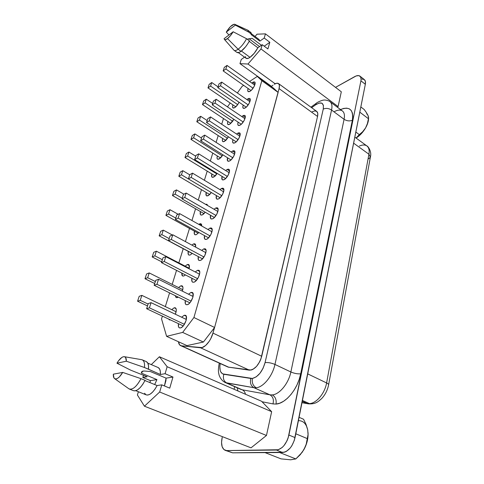 <?xml version="1.0" encoding="UTF-8"?>
<svg xmlns="http://www.w3.org/2000/svg" width="484" height="484" viewBox="0 0 484 484"><rect width="100%" height="100%" fill="white"/><g stroke="black" fill="none" stroke-linecap="round" stroke-linejoin="round"><path stroke-width="0.73" d="M334.553 111.514C337.796 109.85 340.385 109.644 342.309 110.897C344.293 112.391 344.886 115.192 344.088 119.3C346.828 121.018 349.587 121.339 352.364 120.262C353.623 109.687 349.672 106.117 340.512 109.553L343.646 108.44L346.701 108.144L349.26 108.821L351.196 110.461L352.4 112.996L352.8 116.317L352.364 120.262L300.703 373.829C297.575 374.053 294.296 373.436 290.866 371.978C294.296 373.436 297.575 374.053 300.703 373.829C297.89 388.87 285.735 403.62 276.037 404.061C276.618 399.784 275.36 396.729 272.268 394.902C279.564 394.436 288.658 383.31 290.866 371.978L274.954 364.44C272.583 375.874 263.429 387.194 256.23 387.757C253.029 385.869 251.753 382.771 252.4 378.464L250.863 378.458C249.78 382.747 250.809 385.833 253.955 387.714L256.23 387.757L253.955 387.714L225.453 382.626L240.899 389.396L226.772 383.026L242.254 389.808L269.957 394.829L253.955 387.714L269.957 394.829L272.268 394.902C279.564 394.436 288.658 383.31 290.866 371.978L344.088 119.3L331.564 110.037L274.954 364.44L290.866 371.978L344.088 119.3C344.874 115.265 344.312 112.488 342.406 110.963L330.04 101.737C331.891 103.219 332.399 105.984 331.564 110.037L344.088 119.3C346.828 121.018 349.587 121.339 352.364 120.262L300.703 373.829L299.215 379.365L297.037 384.81L294.254 389.929L290.987 394.496L287.375 398.332L283.57 401.272L279.74 403.202L276.037 404.061L272.976 403.91L262.032 401.744L271.651 411.684L266.466 435.473L251.027 447.845L144.438 406.203L137.395 394.98L138.394 391.744L137.395 394.98L144.438 406.203L251.027 447.845L266.466 435.473L159.678 392.01L144.438 406.203L159.678 392.01L266.466 435.473L271.651 411.684L167.143 366.727L165.086 373.702L160.41 374.495L160.313 371.246L159.52 368.862L158.105 367.525M146.21 394.871L147.808 395.059L150.07 394.188L152.52 392.185L154.941 389.221L157.112 385.548L161.789 384.859L169.751 388.15L172.963 377.042L166.072 378.143L150.343 371.531L144.371 371.016L142.877 371.113L141.564 371.954L141.382 373.14L156.931 379.607L150.47 380.642L149.883 382.578L150.47 380.642L142.81 377.478L143.512 375.227L142.81 377.478L147.154 376.746L142.81 377.478L150.47 380.642L156.931 379.607L154.686 384.55L156.931 379.607L141.382 373.14L142.732 371.143L141.382 373.14L141.564 371.954L142.175 371.331L144.371 371.016L150.343 371.531L166.072 378.143L164.433 385.954L165.927 380.666L166.072 378.143L172.963 377.042L165.086 373.702L167.143 366.727L271.651 411.684L261.541 401.248L262.032 401.744L272.976 403.91C274.011 399.675 273 396.644 269.957 394.829C273 396.644 274.011 399.675 272.976 403.91L276.037 404.061C276.618 399.784 275.36 396.729 272.268 394.902L269.957 394.829L242.254 389.808C243.942 390.612 245.013 392.094 245.461 394.242C245.013 392.094 243.942 390.612 242.254 389.808L240.899 389.396M234.776 107.617L232.992 107.938C232.423 107.478 232.405 106.462 232.937 104.889L232.55 106.801L232.828 107.787L233.609 108.071L234.776 107.617L237.529 104.828L239.029 102.227C237.88 104.647 236.464 106.444 234.776 107.617M229.737 124.273L227.994 124.551C227.401 124.085 227.365 123.051 227.885 121.448L227.516 123.317L227.782 124.352L228.563 124.69L229.737 124.273L232.514 121.502L233.832 119.288L229.737 124.273M224.552 141.388L222.858 141.63C222.241 141.159 222.186 140.106 222.694 138.466L222.344 140.287L222.604 141.382L223.378 141.77L225.949 140.287L228.478 136.821L224.552 141.388M219.228 158.994L217.582 159.188C216.935 158.71 216.862 157.639 217.358 155.963L217.032 157.73L217.28 158.885L218.048 159.333L220.631 157.911L222.949 154.862L219.228 158.994M213.746 177.096L212.155 177.259C211.484 176.769 211.387 175.674 211.871 173.962L211.804 176.89L212.567 177.392L215.162 176.043L217.231 173.423L213.746 177.096M208.108 195.73L206.577 195.851C205.869 195.361 205.754 194.235 206.232 192.481L206.172 195.409L206.928 195.978L209.53 194.695L211.327 192.535L208.108 195.73M202.306 214.908L200.836 214.993C200.098 214.497 199.959 213.341 200.424 211.538L200.37 214.472L201.126 215.108L202.306 214.908L203.734 213.904L205.216 212.216L202.306 214.908M199.589 223.886L201.737 225.096L199.589 223.886L200.775 223.711L201.538 224.382L201.749 226.028L201.042 223.82L198.785 224.364L199.589 223.886M196.329 234.655L194.925 234.716C194.157 234.208 193.993 233.028 194.441 231.171L194.399 234.105L195.149 234.807L196.329 234.655L198.876 232.495L196.329 234.655M193.527 243.912L195.627 245.055L193.527 243.912L194.713 243.791L195.476 244.529L195.548 247.082C195.857 245.394 195.645 244.323 194.913 243.876L193.527 243.912L191.858 245.085L193.527 243.912M190.17 255.007L188.839 255.032C188.034 254.523 187.852 253.307 188.288 251.39L188.246 254.33L188.99 255.098L190.17 255.007L192.299 253.392L190.17 255.007M185.142 266.158L187.284 264.548L189.323 265.613L187.284 264.548L188.47 264.482L189.22 265.299L189.081 268.771C189.661 266.533 189.498 265.123 188.591 264.536L187.284 264.548L185.148 266.158M183.823 275.989L182.571 275.983L181.79 273.061L181.911 275.172L182.637 276.019L183.823 275.989L185.439 274.93L183.823 275.989M180.847 285.82L182.807 286.806L180.847 285.82L182.032 285.82L182.777 286.716L182.952 288.373L182.353 291.138C183.248 288.337 183.152 286.57 182.069 285.838L180.847 285.82L178.536 287.569L180.847 285.82M177.271 297.618L176.109 297.593L175.202 295.633L176.091 297.587L178.239 297.128L177.271 297.618M252.708 82.395L255.032 84.053L252.708 82.395L253.943 81.869L254.796 82.086L255.135 83.03L254.142 86.43L251.541 90.06L250.107 91.252L248.165 91.615C247.59 91.137 247.578 90.097 248.141 88.505L247.723 90.55L248.044 91.506L248.879 91.754L250.107 91.252C253.126 89.48 256.387 82.903 254.699 82.008L252.708 82.395L251.831 83.073L252.708 82.395M247.875 98.851L250.222 100.478L247.875 98.851L249.109 98.355L249.962 98.627L250.295 99.625L249.272 103.122L246.64 106.776L245.2 107.95L243.295 108.271C242.696 107.781 242.666 106.728 243.216 105.107L242.823 107.109L243.137 108.12L243.966 108.422L245.2 107.95C248.274 106.226 251.601 99.42 249.823 98.506L247.875 98.851L246.894 99.595L247.875 98.851M242.901 115.761L245.273 117.37L242.901 115.761L244.142 115.307L244.989 115.628L245.315 116.686L244.263 120.286L241.601 123.971L240.149 125.12L238.291 125.398C237.668 124.902 237.62 123.831 238.152 122.174L237.783 124.128L238.086 125.205L238.914 125.556L240.149 125.12C243.283 123.45 246.677 116.402 244.807 115.464L242.901 115.761L241.819 116.583L242.901 115.761M237.789 133.16L240.173 134.727L237.789 133.16L239.029 132.743L239.876 133.118L240.191 134.237L239.114 137.94L236.422 141.655L234.958 142.786L233.149 143.016C232.495 142.514 232.429 141.419 232.943 139.731L232.598 141.637L232.895 142.768L233.718 143.173L234.958 142.786C238.146 141.177 241.607 133.862 239.647 132.906L237.789 133.16L236.591 134.062L237.789 133.16M232.526 151.056L234.915 152.587L232.526 151.056L233.772 150.681L234.619 151.117L234.922 152.303L233.808 156.108L231.086 159.853L229.616 160.966L227.861 161.154C227.171 160.646 227.087 159.526 227.589 157.796L227.547 160.845L228.375 161.311L229.616 160.966C232.864 159.417 236.398 151.825 234.335 150.845L232.526 151.056L231.207 152.043L232.526 151.056M227.111 169.479L229.495 170.961L227.111 169.479L228.363 169.152L229.198 169.648L229.495 170.9L228.351 174.821L225.592 178.596L224.11 179.679L222.416 179.824C221.702 179.31 221.587 178.166 222.077 176.394L222.047 179.449L222.87 179.975L224.11 179.679C227.426 178.209 231.031 170.308 228.865 169.309L227.111 169.479L225.659 170.549L227.111 169.479M221.533 188.445L223.904 189.873L221.533 188.445L222.791 188.167L223.626 188.73L223.911 190.049L222.731 194.09L219.936 197.895L218.447 198.954L216.814 199.063C216.064 198.537 215.924 197.369 216.402 195.548L216.384 198.609L217.201 199.202L218.447 198.954C221.823 197.563 225.508 189.329 223.227 188.318L221.533 188.445L219.948 189.619L221.533 188.445M215.791 207.987L218.133 209.354L215.791 207.987L217.05 207.763L217.879 208.392L218.151 209.79L216.935 213.952L214.109 217.788L212.609 218.816L211.042 218.889C210.256 218.357 210.098 217.153 210.558 215.283L210.552 218.351L211.357 219.01L212.609 218.816C216.052 217.516 219.821 208.925 217.413 207.896L215.791 207.987L214.049 209.263L215.791 207.987M209.868 228.127L212.173 229.422L209.868 228.127L211.127 227.958L211.95 228.66L212.216 230.136L210.957 234.431L208.102 238.291L206.589 239.29L205.101 239.326C204.278 238.787 204.091 237.559 204.538 235.629L204.532 238.691L205.337 239.429L206.589 239.29C210.104 238.092 213.958 229.113 211.417 228.073L209.868 228.127L207.975 229.519L209.868 228.127M203.764 248.891L206.021 250.113L203.764 248.891L205.028 248.782L205.845 249.556L206.093 251.117L204.799 255.552L201.901 259.442L200.382 260.41L198.972 260.416C198.107 259.866 197.895 258.601 198.325 256.611L198.331 259.672L199.13 260.483L200.382 260.41C203.97 259.321 207.908 249.919 205.234 248.867L203.764 248.891L201.701 250.403L203.764 248.891M197.472 270.314L199.65 271.451L197.472 270.314L198.73 270.266L199.541 271.125L199.771 272.77L198.44 277.344L195.506 281.271L193.975 282.196L192.65 282.178C191.749 281.621 191.507 280.315 191.924 278.258L191.936 281.313L192.723 282.208L193.975 282.196C197.641 281.234 201.671 271.379 198.851 270.32L197.472 270.314L195.221 271.96L197.472 270.314M190.968 292.421L193.062 293.467L190.968 292.421L192.233 292.439L193.031 293.389L192.844 297.4L190.484 302.101L188.899 303.807L187.362 304.69L186.134 304.648C185.184 304.085 184.912 302.742 185.318 300.606L185.33 303.656L186.11 304.636L187.362 304.69C191.107 303.867 195.227 293.516 192.263 292.457L190.968 292.421L188.536 294.218L190.968 292.421M174.204 307.763L176.073 308.665L174.204 307.763L175.389 307.83L176.122 308.81L176.285 310.565L175.353 314.219C176.612 310.861 176.606 308.719 175.341 307.806L174.204 307.763L171.711 309.657L174.204 307.763M170.519 319.942L169.442 319.894L168.728 319.095L169.339 319.839L170.519 319.942M178.493 323.687L178.493 323.687C178.106 325.901 178.408 327.299 179.401 327.862L180.532 327.928L179.28 327.801L178.511 326.724L178.493 323.681M184.259 315.253L186.243 316.203L184.259 315.253L185.517 315.338L186.31 316.379L186.086 320.577L183.678 325.387L182.081 327.081L180.532 327.928C184.356 327.257 188.578 316.367 185.457 315.308L184.259 315.253L181.621 317.208L184.259 315.253M273.006 85.16L271.306 86.515L273.006 85.16M328.588 384.955C327.565 390.043 325.357 394.484 321.963 398.278C318.291 401.672 315.635 404.315 308.272 403.844L302.01 402.567L307.219 403.529L302.264 401.29L307.219 403.529L309.451 403.632L302.427 400.456L309.451 403.632C316.494 403.305 324.861 393.28 326.603 382.941L368.935 154.239C369.601 150.288 368.923 147.523 366.896 145.95C368.923 147.535 369.601 150.294 368.935 154.239L353.623 143.167L368.935 154.239L370.393 157.149L368.693 158.806M146.301 361.59L147.753 363.042L148.509 365.656L148.503 369.207L144.468 367.507C144.861 362.933 143.96 360.332 141.751 359.697L142.229 359.848C144.099 360.761 144.849 363.315 144.468 367.507L126.354 361.209L116.959 363.2L126.354 361.209L125.652 357.591L124.684 356.787L123.402 356.732L121.877 357.416L118.544 360.761L116.959 363.2L130.644 370.139L147.154 376.746L130.644 370.139L116.959 363.2C119.167 359.491 121.315 357.331 123.402 356.732L124.43 356.714C125.773 357.077 126.415 358.571 126.354 361.209L144.468 367.507L160.41 374.495C160.627 370.696 159.835 368.36 158.038 367.495L147.795 363.127M259.551 46.591L249.066 38.744L259.551 46.591M252.2 38.345L261.427 45.272L252.2 38.345L248.8 38.799L252.2 38.345M246.066 58.274L248.165 58.346L250.004 57.348L241.407 51.044L250.004 57.348C252.975 55.146 255.594 51.951 257.875 47.771L249.218 41.315L257.875 47.771L262.243 44.691L260.991 48.951L247.983 64.033L239.967 63.634L241.256 59.478L244.541 57.16L241.256 59.478L239.967 63.634L271.494 86.364L239.967 63.634L247.983 64.033L275.178 83.762L247.983 64.033L260.991 48.951L262.243 44.691L267.894 48.945L269.824 42.29L264.21 38.03L259.847 41.146L259.128 39.543M234.093 50.33L233.923 50.179C234.74 50.953 236.144 50.632 238.134 49.229C236.295 50.536 234.946 50.899 234.093 50.33L236.954 52.417C237.819 52.992 239.175 52.635 241.014 51.34L238.134 49.229L227.498 38.599L230.42 35.701L233.161 31.769L246.568 38.72L233.161 31.769C231.394 34.727 229.507 37.002 227.498 38.599L238.134 49.229C241.31 46.773 244.124 43.27 246.568 38.72C244.124 43.27 241.31 46.773 238.134 49.229L241.014 51.34C244.202 48.902 247.009 45.411 249.448 40.874L246.568 38.72L249.448 40.874L247.651 43.953L245.515 46.9L241.014 51.34L239.06 52.441L236.924 52.387M245.382 56.574L245.757 57.935M238.352 52.641L246.096 58.292C246.943 58.86 248.244 58.546 250.004 57.348L254.203 53.307L257.875 47.771L262.243 44.691L267.894 48.945L269.824 42.29L264.24 46.192L269.824 42.29L264.21 38.03L265.444 33.856L264.21 38.03L259.847 41.146L259.158 39.567L251.45 33.753M255.068 36.481L257.01 34.195L265.444 33.856L341.311 91.797L338.092 106.577L260.991 48.951L338.092 106.577L337.433 107.254L338.092 106.577L341.311 91.797L265.444 33.856L257.01 34.195L255.068 36.481M250.071 32.174L251.099 32.767L251.492 34.225L251.075 34.533L259.847 41.146L251.075 34.533L251.492 34.225L250.791 32.446L247.947 30.298L248.631 32.071L251.492 34.225L248.631 32.071L247.754 30.177L234.776 24.309L235.315 25.114L248.631 32.071L234.165 24.206L230.402 26.638L226.264 32.113C229.688 26.735 232.526 24.133 234.776 24.309M227.498 38.599C226.028 39.682 225.006 39.954 224.419 39.404L224.092 38.696L224.455 39.446L225.181 39.688L227.498 38.599M228.956 34.981L226.264 32.113L235.315 25.114L226.264 32.113L228.956 34.981M233.161 31.769L224.092 38.696L233.161 31.769M247.215 39.204L248.8 38.799L247.215 39.204M248.425 38.871L247.663 39.537L248.425 38.871M151.28 364.615L159.399 356.756L167.143 366.727L159.399 356.756L261.541 401.248L159.399 356.756L151.28 364.615M135.798 390.703L146.247 394.89C149.659 395.609 153.277 392.5 157.112 385.548L161.789 384.859L159.678 392.01L161.789 384.859L169.751 388.15L172.963 377.042L165.086 373.702L160.41 374.495L148.503 369.207C148.86 365.021 148.098 362.468 146.204 361.548L142.229 359.848M225.151 450.32L232.544 452.818L225.145 450.314C221.775 448.462 220.795 444.149 222.21 437.373L221.545 442.418L222.138 446.702L223.923 449.582L226.645 450.574L278.318 449.745L282.172 447.482L283.987 445.607L287.036 440.736L288.143 437.941L360.919 80.828L361.106 79.213L360.526 76.75L358.771 75.613L356.133 75.958L335.515 87.374L354.603 76.672C356.92 75.407 358.711 75.232 359.975 76.139C361.028 77.029 361.342 78.59 360.919 80.828L288.912 435.049C286.48 444.07 282.323 449.073 276.443 450.053L282.602 452.498C288.5 451.548 292.645 446.581 295.04 437.596L288.912 435.049L295.04 437.596L365.335 84.313L360.919 80.828L365.335 84.313C365.753 82.08 365.426 80.513 364.355 79.618L359.975 76.139M234.692 386.68L234.05 389.275L234.692 386.68M237.953 390.969L237.239 387.793L237.953 390.975M273.345 87.985L278.052 92.335L279.062 88.602L279.425 85.553L278.633 83.672L276.818 83.23L274.271 84.264C276.11 83.145 277.513 82.909 278.494 83.563C279.522 84.385 279.716 86.061 279.062 88.602L214.593 327.468L203.401 342.037L186.963 345.612L166.605 336.35L186.963 345.612L203.401 342.037L182.656 332.411L203.401 342.037L214.406 327.71L212.948 333.089L214.593 327.468L193.927 317.528L214.593 327.468L278.137 92.408L261.838 80.677L278.137 92.408L273.345 87.985L257.3 76.418L273.345 87.985M229.803 451.814L232.544 452.818L282.602 452.498L276.443 450.053L226.645 450.574L232.544 452.818L284.489 452.201L286.425 451.348L290.152 448.099L291.791 445.837L294.284 440.47L365.335 84.313L365.372 81.318L364.343 79.606M364.162 79.479L361.905 79.061M307.715 373.884L326.603 382.941L307.715 373.884M359.4 146.047C362.498 144.674 365.003 144.643 366.914 145.962L354.826 137.135M328.63 384.713L370.387 157.167L368.935 154.239L326.603 382.941C328.11 383.685 328.775 384.35 328.594 384.943C328.775 384.35 328.11 383.685 326.603 382.941C324.861 393.28 316.494 403.305 309.451 403.632L307.219 403.529L308.344 403.856M225.375 382.596L226.772 383.026C223.735 381.241 222.749 378.325 223.814 374.283C220.395 373.309 219.198 369.728 220.214 363.526L219.839 366.594L220.19 370.393L220.752 371.9L222.592 373.872L252.4 378.464C251.753 382.771 253.029 385.869 256.23 387.757C263.429 387.194 272.583 375.874 274.954 364.44L331.564 110.037C332.411 105.911 331.873 103.122 329.943 101.664L330.04 101.737C329.453 100.769 325.024 99.734 323.875 100.085C322.725 99.855 316.748 102.402 316.276 103.286L315.61 104.847L311.648 107.702L315.61 104.847L316.276 103.286L310.909 107.164M265.075 362.589L323.258 109.082L323.415 105.349L321.951 103.207L319.168 103.044L315.61 104.847C321.467 101.319 324.02 102.735 323.258 109.082L265.075 362.589C262.449 371.512 258.226 376.8 252.4 378.464L256.187 376.873L259.95 373.285L263.078 368.251L265.075 362.589C268.106 362.316 271.403 362.927 274.954 364.44C271.403 362.927 268.106 362.316 265.075 362.589M312.21 111.756L314.854 110.89L316.808 111.471L317.764 113.419L317.552 116.462L260.894 359.031L259.72 361.723L256.562 366.4L252.866 369.401L251.045 370.079L228.085 367.09L249.363 370.163C254.82 369.716 258.94 365.087 261.723 356.278L317.552 116.462L279.062 88.602L317.552 116.462C318.097 113.952 317.8 112.252 316.663 111.35L278.506 83.575M178.463 341.746L179.618 344.868L181.464 345.83L202.064 347.597L205.658 345.479L209.209 341.317L210.746 338.709L212.948 333.089L261.723 356.278L212.948 333.089C210.988 340.809 204.472 348.413 200.461 347.754L249.363 370.163L200.461 347.754L181.464 345.83L229.047 367.362L180.586 345.594C179.401 345.025 178.687 343.737 178.463 341.746M242.061 86.406L237.372 92.988L242.061 86.406L243.664 85.353L242.061 86.406M230.209 103.032L227.462 106.885L230.209 103.032M223.475 118.519L221.696 124.267L223.475 118.519M218.205 135.568L216.1 142.381L218.205 135.568M212.785 153.089L210.328 161.045L212.785 153.089M207.213 171.118L204.387 180.266L207.213 171.118M201.477 189.667L198.258 200.086L201.477 189.667M195.578 208.761L191.942 220.522L195.578 208.761M189.498 228.43L185.42 241.607L189.498 228.43M183.23 248.691L178.844 262.879L183.23 248.691M176.533 270.362L172.195 284.398L176.533 270.362M169.575 292.868L165.328 306.602L169.575 292.868M162.388 316.119L161.535 318.877L166.605 336.35L182.656 332.411L193.927 317.528L261.838 80.677L257.3 76.418L249.581 81.475L257.3 76.418L261.838 80.677L193.927 317.528L182.656 332.411L166.605 336.35L161.535 318.877L162.388 316.119M205.639 204.375L206.656 204.224L207.636 205.537L206.995 204.345L205.639 204.375M186.352 319.464L151.069 302.657L148.267 303.565L146.61 308.707L183.254 325.92L146.61 308.707L149.417 307.824L184.404 324.322L149.417 307.824L151.069 302.657L186.352 319.464M149.417 307.824L151.069 302.657L148.267 303.565L146.61 308.707L149.417 307.824M193.074 296.48L158.552 279.28L155.751 280.315L154.148 285.282L189.879 302.845L154.148 285.282L156.949 284.277L191.138 301.151L156.949 284.277L158.552 279.28L193.074 296.48M156.949 284.277L158.552 279.28L155.751 280.315L154.148 285.282L156.949 284.277M199.577 274.222L165.788 256.665L162.993 257.815L161.444 262.624L196.298 280.502L161.444 262.624L164.245 261.505L197.66 278.711L164.245 261.505L165.788 256.665L199.577 274.222M164.245 261.505L165.788 256.665L162.993 257.815L161.444 262.624L164.245 261.505M205.869 252.66L172.8 234.782L170.005 236.029L168.505 240.687L202.518 258.849L168.505 240.687L171.3 239.465L203.976 256.98L171.3 239.465L172.8 234.782L205.869 252.66M171.3 239.465L172.8 234.782L170.005 236.029L168.505 240.687L171.3 239.465M211.974 231.763L179.582 213.583L176.799 214.932L175.341 219.446L208.556 237.856L175.341 219.446L178.13 218.121L210.098 235.92L178.13 218.121L179.582 213.583L211.974 231.763M178.13 218.121L179.582 213.583L176.799 214.932L175.341 219.446L178.13 218.121M217.891 211.496L186.158 193.049L183.376 194.489L181.972 198.863L214.412 217.498L181.972 198.863L184.749 197.442L216.039 215.495L184.749 197.442L186.158 193.049L217.891 211.496M184.749 197.442L186.158 193.049L183.376 194.489L181.972 198.863L184.749 197.442M223.626 191.827L192.529 173.145L189.758 174.67L188.391 178.911L220.099 197.744L188.391 178.911L191.168 177.404L221.799 195.681L191.168 177.404L192.529 173.145L223.626 191.827M191.168 177.404L192.529 173.145L189.758 174.67L188.391 178.911L191.168 177.404M229.192 172.74L198.712 153.833L195.947 155.437L194.622 159.557L225.623 178.566L194.622 159.557L197.387 157.966L227.389 176.454L197.387 157.966L198.712 153.833L229.192 172.74M197.387 157.966L198.712 153.833L195.947 155.437L194.622 159.557L197.387 157.966M234.595 154.208L204.708 135.103L201.955 136.778L200.672 140.777L230.989 159.944L200.672 140.777L203.425 139.114L232.822 157.784L203.425 139.114L204.708 135.103L234.595 154.208M203.425 139.114L204.708 135.103L201.955 136.778L200.672 140.777L203.425 139.114M239.84 136.198L210.528 116.916L207.787 118.665L206.541 122.543L236.21 141.854L206.541 122.543L209.282 120.812L238.098 139.646L209.282 120.812L210.528 116.916L239.84 136.198M209.282 120.812L210.528 116.916L207.787 118.665L206.541 122.543L209.282 120.812M244.94 118.695L216.185 99.256L213.45 101.071L212.24 104.834L241.286 124.267L212.24 104.834L214.975 103.038L243.222 122.022L214.975 103.038L216.185 99.256L244.94 118.695M214.975 103.038L216.185 99.256L213.45 101.071L212.24 104.834L214.975 103.038M249.895 101.682L221.678 82.098L218.956 83.968L217.776 87.634L246.223 107.17L217.776 87.634L220.498 85.771L248.207 104.895L220.498 85.771L221.678 82.098L249.895 101.682M220.498 85.771L221.678 82.098L218.956 83.968L217.776 87.634L220.498 85.771M254.717 85.13L227.014 65.425L224.304 67.349L223.16 70.912L251.033 90.544L223.16 70.912L225.871 68.994L253.053 88.233L225.871 68.994L227.014 65.425L254.717 85.13M225.871 68.994L227.014 65.425L224.304 67.349L223.16 70.912L225.871 68.994M176.115 311.769L141.86 295.373L139.21 296.293L137.577 301.223L147.511 305.918L137.577 301.223L140.233 300.328L148.104 304.061L140.233 300.328L141.86 295.373L176.115 311.769M140.233 300.328L141.86 295.373L139.21 296.293L137.577 301.223L140.233 300.328M182.764 289.68L149.229 272.928L146.579 273.956L145 278.736L154.717 283.527L145 278.736L147.656 277.725L155.358 281.543L147.656 277.725L149.229 272.928L182.764 289.68M147.656 277.725L149.229 272.928L146.579 273.956L145 278.736L147.656 277.725M189.208 268.269L156.368 251.19L153.718 252.327L152.194 256.956L161.698 261.838L152.194 256.956L154.844 255.836L162.376 259.726L154.844 255.836L156.368 251.19L189.208 268.269M154.844 255.836L156.368 251.19L153.718 252.327L152.194 256.956L154.844 255.836M172.31 235L163.283 230.124L160.64 231.358L159.157 235.847L192.208 253.483L159.157 235.847L161.807 234.631L169.182 238.588L161.807 234.631L163.283 230.124L172.31 235M161.807 234.631L163.283 230.124L160.64 231.358L159.157 235.847L161.807 234.631M178.154 214.279L169.993 209.705L167.349 211.03L165.909 215.38L198.21 233.252L165.909 215.38L168.553 214.073L175.783 218.09L168.553 214.073L169.993 209.705L178.154 214.279M168.553 214.073L169.993 209.705L167.349 211.03L165.909 215.38L168.553 214.073M183.926 194.205L176.497 189.897L173.859 191.307L172.461 195.53L204.036 213.607L172.461 195.53L175.099 194.138L182.184 198.21L175.099 194.138L176.497 189.897L183.926 194.205M175.099 194.138L176.497 189.897L173.859 191.307L172.461 195.53L175.099 194.138M189.716 174.809L182.807 170.677L180.175 172.165L178.82 176.267L209.699 194.532L178.82 176.267L181.452 174.791L211.327 192.535L181.452 174.791L182.807 170.677L189.716 174.809M181.452 174.791L182.807 170.677L180.175 172.165L178.82 176.267L181.452 174.791M195.705 156.199L188.929 152.018L186.31 153.579L184.997 157.56L215.211 175.994L184.997 157.56L187.623 156.017L216.892 173.95L187.623 156.017L188.929 152.018L195.705 156.199M187.623 156.017L188.929 152.018L186.31 153.579L184.997 157.56L187.623 156.017M201.525 138.115L194.883 133.899L192.263 135.532L190.986 139.398L220.565 157.978L190.986 139.398L193.606 137.777L222.307 155.89L193.606 137.777L194.883 133.899L201.525 138.115M193.606 137.777L194.883 133.899L192.263 135.532L190.986 139.398L193.606 137.777M207.182 120.546L200.666 116.293L198.053 117.987L196.813 121.744L225.774 140.457L196.813 121.744L199.426 120.062L227.571 138.327L199.426 120.062L200.666 116.293L207.182 120.546M199.426 120.062L200.666 116.293L198.053 117.987L196.813 121.744L199.426 120.062M212.682 103.467L206.281 99.178L203.685 100.932L202.475 104.586L230.844 123.414L202.475 104.586L205.077 102.844L232.689 121.248L205.077 102.844L206.281 99.178L212.682 103.467M205.077 102.844L206.281 99.178L203.685 100.932L202.475 104.586L205.077 102.844M218.03 86.854L211.75 82.534L209.155 84.349L207.987 87.9L235.787 106.831L207.987 87.9L210.576 86.098L237.674 104.629L210.576 86.098L211.75 82.534L218.03 86.854M210.576 86.098L211.75 82.534L209.155 84.349L207.987 87.9L210.576 86.098M144.577 393.262L145.926 394.738M114.666 378.669L128.98 388.846C132.549 390.158 136.555 386.764 141.001 378.669L145.079 380.345L141.001 378.669C136.857 386.305 133.003 389.771 129.428 389.075L133.493 390.697C137.093 391.411 140.953 387.962 145.079 380.345L142.744 384.381L140.136 387.66L137.51 389.886L135.103 390.86L133.451 390.679M129.428 389.075L128.762 388.688M122.724 372.408C119.578 377.502 116.886 379.583 114.66 378.663C113.661 377.974 113.22 376.479 113.329 374.18L113.94 377.889L114.871 378.778L116.142 378.911L117.672 378.282L119.36 376.915L122.724 372.408L113.329 374.18L122.724 372.408L141.001 378.669L122.724 372.408M157.112 385.548L144.976 380.557L157.112 385.548M307.745 430.094L308.054 434.523L306.209 444.215L305.216 446.98L302.216 452.262L295.833 458.935L290.624 459.8L281.065 458.874L265.057 452.613L281.065 458.874L290.624 459.8L295.833 458.935L279.643 452.522L295.833 458.935L300.28 454.657L303.867 449.709L306.209 444.215L307.37 438.637L295.797 433.785L307.37 438.637L308.054 434.523L307.691 429.792L306.088 424.553L303.595 419.277L299.076 417.305L303.595 419.277L306.088 424.553L307.691 429.792C306.245 423.645 303.153 420.602 298.41 420.663M299.675 455.323L303.867 449.709C306.929 444.124 308.32 438.425 308.048 432.617M308.096 434.499L307.564 439.635L306.124 444.832L303.867 449.709L299.669 455.329M306.39 425.829L307.691 429.792M368.572 118.078L367.985 115.355L366.442 112.663L364.228 109.547L360.828 106.952L364.228 109.547L366.442 112.663L367.985 115.355L368.608 117.382L368.433 118.713L359.793 112.161L368.433 118.713L367.441 123.499L365.577 127.927L362.746 131.678L359.322 134.619L355.837 132.053L359.322 134.619L356.067 138.043L362.746 131.678L365.577 127.927C367.574 124.364 368.578 121.145 368.578 118.271L367.314 124.315L365.577 127.927L360.471 134.576L356.097 138.067C359.812 135.708 362.976 132.332 365.577 127.927L367.441 123.499L368.433 118.713L368.608 117.364L367.985 115.355L368.56 117.806M366.666 113.692L367.985 115.355M250.863 378.458L223.814 374.283C222.749 378.325 223.735 381.241 226.772 383.026L253.955 387.714C250.809 385.833 249.78 382.747 250.863 378.458M331.564 110.037C328.745 108.271 325.974 107.95 323.258 109.082C325.974 107.95 328.745 108.271 331.564 110.037M233.923 50.179L224.419 39.404M141.751 359.697L124.436 356.714M366.896 145.95C367.423 145.593 371.948 151.062 370.466 156.762M308.012 403.795L301.986 402.682M180.586 345.594L228.097 367.096M219.282 363.103C218.308 367.961 218.157 371.512 218.816 373.757C218.956 375.39 220.879 380.569 225.453 382.626"/></g></svg>
